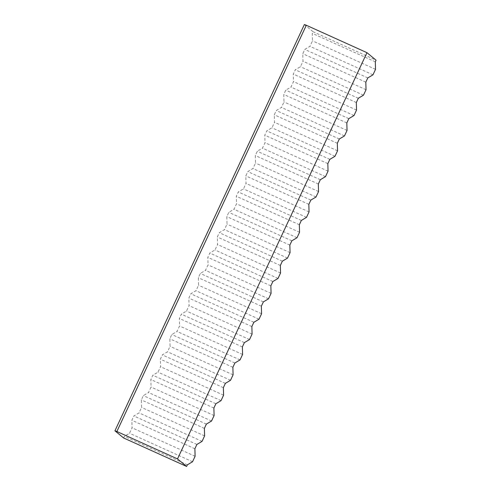 <?xml version="1.0" encoding="UTF-8"?>
<svg xmlns="http://www.w3.org/2000/svg" width="491" height="491" viewBox="0 0 491 491"><rect width="100%" height="100%" fill="white"/><g stroke="black" fill="none" stroke-linecap="round" stroke-linejoin="round"><path stroke-width="0.37" stroke-dasharray="2.46 1.84" d="M304.371 24.55L313.037 31.706L312.276 33.339L312.491 40.87L309.944 46.332L304.776 49.419L302.781 53.703L302.996 61.234L300.443 66.696L295.281 69.783L293.287 74.067L293.495 81.598L290.948 87.06L285.787 90.148L283.786 94.432L284.001 101.962L281.453 107.425L276.292 110.512L274.291 114.796L274.506 122.327L271.959 127.789L266.791 130.876L264.796 135.16L265.011 142.691L262.464 148.153L257.296 151.24L255.302 155.524L255.516 163.055L252.963 168.517L247.802 171.605L245.807 175.888L246.016 183.419L243.468 188.882L238.307 191.969L236.306 196.253L236.521 203.783L233.974 209.246L228.812 212.333L226.811 216.617L227.026 224.148L224.479 229.61L219.311 232.697L217.317 236.981L217.531 244.512L214.984 249.974L209.817 253.061L207.822 257.345L208.037 264.876L205.484 270.338L200.322 273.426L198.327 277.71L198.536 285.24L195.989 290.703L190.827 293.79L188.826 298.074L189.041 305.605L186.494 311.067L181.332 314.154L179.332 318.438L179.546 325.969L176.999 331.431L171.832 334.518L169.837 338.802L170.052 346.333L167.505 351.795L162.337 354.883L160.342 359.167L160.557 366.697L158.004 372.16L152.842 375.247L150.847 379.531L151.056 387.055L148.509 392.524L143.347 395.611L141.347 399.895L141.561 407.42L139.014 412.888L133.853 415.975L131.852 420.259L132.067 427.784L129.52 433.252L124.352 436.339L123.597 437.966M192.558 461.736L129.52 433.252M195.105 456.268L132.067 427.784M202.053 441.372L139.014 412.888M204.6 435.904L141.561 407.42M211.547 421.008L148.509 392.524M214.094 415.546L151.056 387.055M221.042 400.644L158.004 372.16M223.589 395.181L160.557 366.697M230.537 380.28L167.505 351.795M233.084 374.817L170.052 346.333M240.038 359.915L176.999 331.431M242.585 354.453L179.546 325.969M249.532 339.551L186.494 311.067M252.079 334.089L189.041 305.605M259.027 319.187L195.989 290.703M261.574 313.724L198.536 285.24M268.522 298.823L205.484 270.338M271.069 293.36L208.037 264.876M278.016 278.458L214.984 249.974M280.564 272.996L217.531 244.512M287.517 258.094L224.479 229.61M290.064 252.632L227.026 224.148M297.012 237.73L233.974 209.246M299.559 232.268L236.521 203.783M306.507 217.366L243.468 188.882M309.054 211.903L246.016 183.419M316.001 197.001L252.963 168.517M318.549 191.539L255.516 163.055M325.496 176.637L262.464 148.153M328.043 171.175L265.011 142.691M334.997 156.273L271.959 127.789M337.544 150.811L274.506 122.327M344.492 135.909L281.453 107.425M347.039 130.446L284.001 101.962M353.986 115.545L290.948 87.06M356.534 110.082L293.495 81.598M363.481 95.18L300.443 66.696M366.028 89.718L302.996 61.234M372.976 74.816L309.944 46.332M375.523 69.354L312.491 40.87M313.037 31.706L376.069 60.19M375.314 61.823L312.276 33.339M367.814 77.903L304.776 49.419M365.813 82.187L302.781 53.703M358.32 98.268L295.281 69.783M356.319 102.551L293.287 74.067M348.819 118.632L285.787 90.148M346.824 122.916L283.786 94.432M339.324 138.996L276.292 110.512M337.329 143.28L274.291 114.796M329.829 159.36L266.791 130.876M327.835 163.644L264.796 135.16M320.335 179.724L257.296 151.24M318.334 184.008L255.302 155.524M310.84 200.089L247.802 171.605M308.839 204.373L245.807 175.888M301.339 220.453L238.307 191.969M299.344 224.737L236.306 196.253M291.844 240.817L228.812 212.333M289.85 245.101L226.811 216.617M282.35 261.181L219.311 232.697M280.355 265.465L217.317 236.981M272.855 281.546L209.817 253.061M270.854 285.83L207.822 257.345M263.36 301.91L200.322 273.426M261.359 306.194L198.327 277.71M253.859 322.274L190.827 293.79M251.865 326.558L188.826 298.074M244.365 342.638L181.332 314.154M242.37 346.922L179.332 318.438M234.87 363.002L171.832 334.518M232.875 367.286L169.837 338.802M225.375 383.367L162.337 354.883M223.374 387.651L160.342 359.167M215.88 403.731L152.842 375.247M213.88 408.015L150.847 379.531M206.38 424.095L143.347 395.611M204.385 428.379L141.347 399.895M196.885 444.459L133.853 415.975M194.89 448.743L131.852 420.259M187.39 464.824L124.352 436.339"/><path stroke-width="0.74" d="M114.931 430.81L304.371 24.55L306.316 25.262L116.876 431.515L114.931 430.81L123.597 437.966L186.629 466.45L177.515 458.919L366.955 52.666L376.069 60.19L375.314 61.823L375.523 69.354L372.976 74.816L367.814 77.903L365.813 82.187L366.028 89.718L363.481 95.18L358.32 98.268L356.319 102.551L356.534 110.082L353.986 115.545L348.819 118.632L346.824 122.916L347.039 130.446L344.492 135.909L339.324 138.996L337.329 143.28L337.544 150.811L334.997 156.273L329.829 159.36L327.835 163.644L328.043 171.175L325.496 176.637L320.335 179.724L318.334 184.008L318.549 191.539L316.001 197.001L310.84 200.089L308.839 204.373L309.054 211.903L306.507 217.366L301.339 220.453L299.344 224.737L299.559 232.268L297.012 237.73L291.844 240.817L289.85 245.101L290.064 252.632L287.517 258.094L282.35 261.181L280.355 265.465L280.564 272.996L278.016 278.458L272.855 281.546L270.854 285.83L271.069 293.36L268.522 298.823L263.36 301.91L261.359 306.194L261.574 313.724L259.027 319.187L253.859 322.274L251.865 326.558L252.079 334.089L249.532 339.551L244.365 342.638L242.37 346.922L242.585 354.453L240.038 359.915L234.87 363.002L232.875 367.286L233.084 374.817L230.537 380.28L225.375 383.367L223.374 387.651L223.589 395.181L221.042 400.644L215.88 403.731L213.88 408.015L214.094 415.546L211.547 421.008L206.38 424.095L204.385 428.379L204.6 435.904L202.053 441.372L196.885 444.459L194.89 448.743L195.105 456.268L192.558 461.736L187.39 464.824L186.629 466.45M116.876 431.515L177.515 458.919M366.955 52.666L306.316 25.262"/></g></svg>
